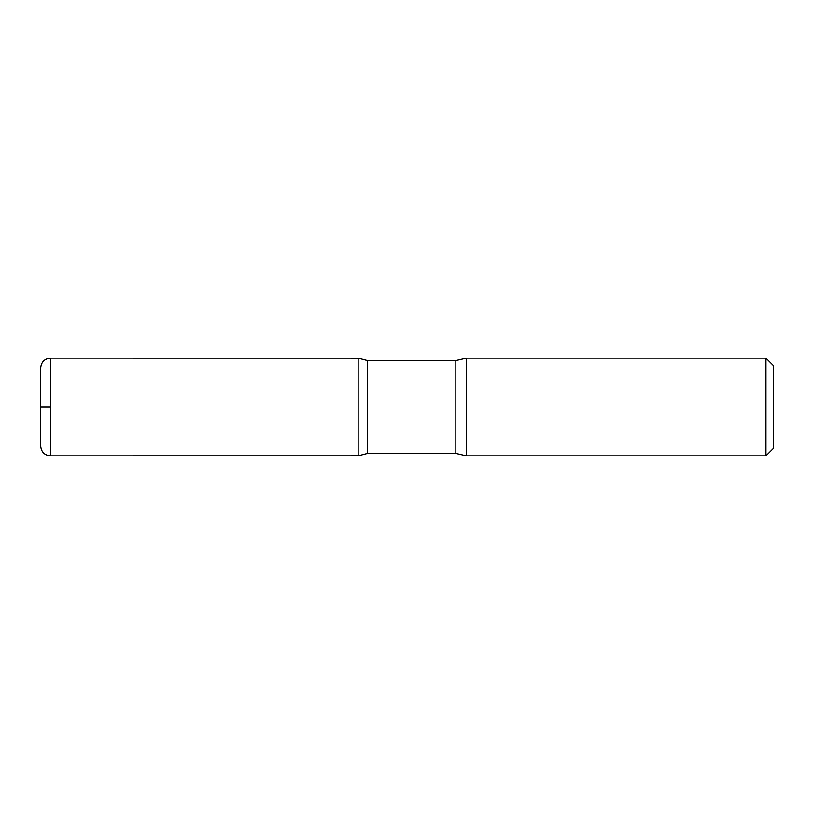 <?xml version="1.0" encoding="UTF-8"?>
<svg xmlns="http://www.w3.org/2000/svg" width="814" height="814" viewBox="0 0 814 814"><rect width="100%" height="100%" fill="white"/><g stroke="black" fill="none" stroke-linecap="round" stroke-linejoin="round"><path stroke-width="1.22" d="M765.974 358.16L765.974 455.84L773.3 448.514L773.3 365.486L765.974 358.16L466.483 358.16L455.84 360.602L367.572 360.602L358.16 358.191L358.16 455.809L358.16 358.191L50.468 358.16C44.536 358.74 41.28 361.996 40.7 367.928L40.7 446.072C41.28 452.004 44.536 455.26 50.468 455.84L50.468 358.16M765.974 455.84L466.483 455.84L455.84 453.398L367.572 453.398L367.572 360.602M466.483 455.84L466.483 358.16M50.468 407L40.7 407L50.468 407M455.84 453.398L455.84 360.602M367.572 453.398L358.16 455.809L50.468 455.84"/></g></svg>
